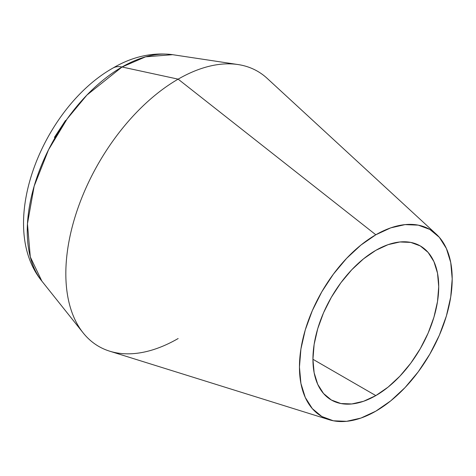 <?xml version="1.0" encoding="UTF-8"?>
<svg xmlns="http://www.w3.org/2000/svg" width="476" height="476" viewBox="0 0 476 476"><rect width="100%" height="100%" fill="white"/><g stroke="black" fill="none" stroke-linecap="round" stroke-linejoin="round"><path stroke-width="0.71" d="M178.149 338.531A158.841 91.707 -60 0 1 83.145 332.867L41.858 281.102L30.297 256.933L27.459 223.762L34.153 186.175L48.522 149.797L67.187 118.845L86.918 95.057L122.029 66.997A31.767 18.344 -120 0 0 112.77 68.157A31.767 18.344 60 0 1 122.029 66.997A134.036 77.386 120 0 0 39.038 171.491A134.036 77.386 120 0 0 41.858 281.102C-4.308 224.363 43.197 107.374 112.848 68.116C132.257 56.644 152.171 52.164 172.58 54.681A134.036 77.386 120 0 0 122.029 66.997L178.149 79.147L122.029 66.997L145.585 56.834L172.58 54.681L238.054 64.552A158.841 91.707 -60 0 0 178.149 79.147A158.841 91.707 120 0 0 71.828 228.415A158.841 91.707 120 0 0 109.599 351.151L329.213 419.743A108.01 62.362 -60 0 1 303.527 336.276A108.01 62.362 -60 0 1 375.826 234.775L178.149 79.147L375.826 234.775L360.927 245.075L346.599 258.367L333.396 274.14L321.818 291.788L312.321 310.638L305.265 329.957L300.915 349.009L299.452 367.061L300.915 383.418L305.265 397.454L312.321 408.628L321.818 416.506L333.396 420.796L346.599 421.32L360.927 418.065L375.826 411.157A108.01 62.362 -60 0 1 329.213 419.743M83.145 332.867A158.841 91.707 -60 0 1 79.801 202.978A158.841 91.707 -60 0 1 178.149 79.147A158.841 91.707 120 0 1 267.119 78.32L436.325 234.216A108.01 62.362 -60 0 1 444.358 322.329A108.01 62.362 -60 0 1 375.826 411.157L390.725 400.863L405.052 387.571L418.255 371.798L429.828 354.15L439.33 335.3L446.387 315.981L450.73 296.929L452.2 278.876L450.73 262.514L446.387 248.484L439.33 237.31L429.828 229.426L418.255 225.142L405.052 224.618L390.725 227.867L375.826 234.775A108.01 62.362 -60 0 1 436.325 234.216M375.826 395.598L312.928 359.285L375.826 395.598A88.953 51.354 -60 0 1 331.35 400.001A88.953 51.354 -60 0 1 317.718 328.726A88.953 51.354 -60 0 1 375.826 250.34A88.953 51.354 -60 0 1 420.302 245.937A88.953 51.354 -60 0 1 433.933 317.212A88.953 51.354 -60 0 1 375.826 395.598L363.557 401.286L351.758 403.963L340.881 403.529L331.35 400.001L323.525 393.509L317.718 384.31L314.136 372.756L312.928 359.279L314.136 344.416L317.718 328.726L323.525 312.809L331.35 297.292L340.881 282.756L351.758 269.767L363.557 258.819L375.826 250.34L388.095 244.652L399.894 241.975L410.77 242.409L420.302 245.937L428.12 252.423L433.933 261.627L437.515 273.182L438.723 286.653L437.515 301.522L433.933 317.212L428.12 333.123L420.302 348.646L410.77 363.182L399.894 376.171L388.095 387.119L375.826 395.598M54.407 137.397L65.521 120.452"/></g></svg>
